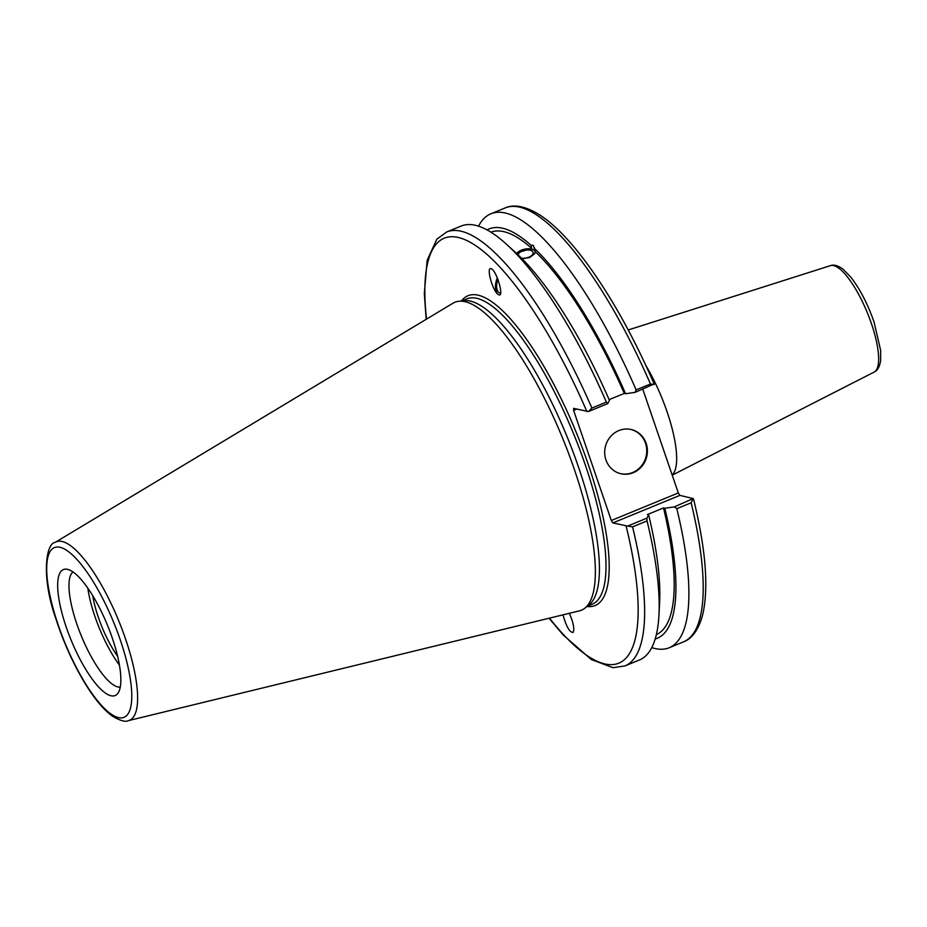 <?xml version="1.0" encoding="UTF-8"?>
<svg xmlns="http://www.w3.org/2000/svg" width="927" height="927" viewBox="0 0 927 927"><rect width="100%" height="100%" fill="white"/><g stroke="black" fill="none" stroke-linecap="round" stroke-linejoin="round"><path stroke-width="1.39" d="M645.76 365.308A76.269 21.981 67.7 0 1 672.156 474.972M642.793 389.201L678.321 492.955L611.31 520.51L612.874 522.921L679.885 495.366L678.321 492.955M679.885 495.366L693.164 498.575L691.125 502.793A234.566 67.625 67.7 0 1 683.523 641.855C689.92 639.56 698.24 632.446 702.898 613.836C708.784 586.837 705.644 548.494 693.477 498.807M569.363 613.303C573.28 622.307 574.566 628.657 573.21 632.365C569.815 632.735 566.409 626.895 562.99 614.856M693.164 498.575L674.323 506.884L676.814 508.68A234.566 67.625 67.7 0 1 669.224 647.741A234.566 67.625 67.7 0 1 651.774 647.625M674.323 506.884L664.821 508.263A221.275 63.789 67.7 0 1 655.204 638.97M518.054 254.844A7.729 3.905 167.8 0 1 525.655 250.163A7.729 3.905 167.8 0 1 533.141 252.503A7.729 3.905 167.8 0 1 529.56 256.895A7.729 3.905 167.8 0 1 521.426 258.123M516.2 253.129L531.75 248.424L531.067 245.296L533.326 245.273L535.261 251.669L534.728 253.65L529.734 257.474L522.098 258.795M534.427 247.66L534.578 248.54A221.275 63.789 67.7 0 1 625.609 393.732L635.111 392.353L653.952 384.045M611.31 520.51L573.604 410.394L573.662 408.378L588.413 411.553L607.695 403.627L609.445 400.383A221.275 63.789 67.7 0 0 518.413 255.18L514.902 251.947M535.25 251.623A10.012 5.052 -12.2 0 0 534.45 250.499A10.012 5.052 -12.2 0 0 525.435 249.027A10.012 5.052 -12.2 0 0 516.594 253.488M446.571 232.04L461.067 226.072A234.566 67.625 67.7 0 1 506.768 244.508A234.566 67.625 67.7 0 1 606.374 402.121L591.889 408.077A234.566 67.625 -112.3 0 0 446.571 232.04L436.837 239.201L427.138 260.336L424.323 293.662L426.165 319.317M607.695 403.627L606.374 402.121M490.916 232.202A217.555 62.723 67.7 0 1 531.75 248.424M487.046 229.931A221.275 63.789 67.7 0 1 531.067 245.296M500.626 293.083A9.849 5.18 102.6 0 1 499.954 293.013A9.849 5.18 102.6 0 1 496.837 283.453A9.849 5.18 102.6 0 1 497.938 279.409M497.347 277.926A11.912 6.269 -77.4 0 0 497.834 294.126A11.912 6.269 -77.4 0 0 499.213 294.948M497.648 294.079C492.156 289.514 486.223 266.999 490.962 268.691C496.026 269.236 504.462 296.721 499.016 294.913L497.648 294.079M117.636 656.328A52.364 15.099 67.7 0 1 98.32 617.243A52.364 15.099 67.7 0 1 92.712 595.702M664.821 508.263L663.512 507.95L647.347 514.589L648.657 514.914L646.907 518.158L627.625 526.084L612.874 522.921M55.11 542.422L452.955 303.222A166.466 47.995 67.7 0 1 458.633 301.298L463.871 300.684A165.041 47.578 67.7 0 1 566.872 436.2A165.041 47.578 67.7 0 1 588.969 604.972L584.81 608.228A166.466 47.995 67.7 0 1 579.433 610.847L128.378 720.65A96.443 27.798 -112.3 0 0 125.551 638.97A96.443 27.798 -112.3 0 0 55.11 542.422C45.805 543.442 41.089 577.289 55.921 618.877C63.511 642.318 73.187 663.778 84.936 683.245C94.345 698.634 103.43 709.549 112.202 715.992C120.093 720.708 125.493 722.26 128.378 720.65M654.242 384.218C619.839 304.323 573.975 236.072 539.016 214.508C522.144 204.16 511.159 205.134 505.145 207.961A234.566 67.625 67.7 0 1 650.453 383.998L654.207 384.508M549.062 618.239L563.083 634.868L591.241 659.491L612.99 667.695L624.96 665.934A234.566 67.625 -112.3 0 0 632.562 526.872L627.625 526.084M632.562 526.872L647.046 520.916L646.907 518.158M647.046 520.916A234.566 67.625 67.7 0 1 658.981 614.74A234.566 67.625 67.7 0 1 639.445 659.978L624.96 665.934M588.413 411.553L591.889 408.077M110.892 695.737A68.1 19.629 67.7 0 1 66.524 627.961A68.1 19.629 67.7 0 1 66.918 569.236A68.1 19.629 67.7 0 1 107.416 625.088A68.1 19.629 67.7 0 1 117.914 693.28A68.1 19.629 67.7 0 1 110.892 695.737M458.633 301.298A166.466 47.995 67.7 0 1 562.527 437.984A166.466 47.995 67.7 0 1 584.81 608.228M573.604 410.394L576.71 409.12M609.12 399.653L624.3 393.419L625.609 393.732M676.814 508.68L691.125 502.793M650.453 383.998L636.142 389.885L635.111 392.353M478.506 226.188A234.566 67.625 67.7 0 1 490.835 213.836A234.566 67.625 67.7 0 1 636.142 389.885M620.395 473.627A22.7 21.275 103.6 0 0 646.084 456.49A22.7 21.275 103.6 0 0 631.067 429.502M605.945 459.908A22.7 21.275 -76.4 0 1 610.279 436.895A22.7 21.275 -76.4 0 1 631.391 429.572A22.7 21.275 -76.4 0 1 646.733 456.64A22.7 21.275 -76.4 0 1 620.719 473.709A22.7 21.275 -76.4 0 1 605.945 459.908M535.261 251.669A217.555 62.723 67.7 0 1 624.3 393.419M119.444 665.099A62.445 18.007 67.7 0 1 87.833 588.193M120.29 687.092A62.445 18.007 67.7 0 1 117.775 686.919A62.445 18.007 67.7 0 1 79.815 632.156A62.445 18.007 67.7 0 1 72.955 571.959M648.657 514.914A221.275 63.789 67.7 0 1 659.618 602.202L658.981 614.74M663.512 507.95A217.555 62.723 67.7 0 1 656.362 634.624M874.196 372.051C877.568 370.533 879.723 366.663 880.65 360.418L880.638 350.313L874.022 321.912C867.66 303.813 859.932 288.9 850.824 277.185L843.141 269.305C838.147 265.574 833.918 264.346 830.441 265.643A57.544 16.593 67.7 0 1 871.45 323.708A57.544 16.593 67.7 0 1 874.196 372.051L672.226 475.169M461.889 300.916L466.675 298.946A165.041 47.578 67.7 0 1 585.354 465.111A165.041 47.578 67.7 0 1 592.191 604.23L587.405 606.2M587.034 606.49A167.428 48.262 -112.3 0 0 588.263 464.439A167.428 48.262 -112.3 0 0 461.437 300.974M626.142 526.13A229.803 66.257 67.7 0 1 549.468 618.147M426.524 319.108A229.803 66.257 67.7 0 1 471.101 242.781A229.803 66.257 67.7 0 1 586.93 411.6M120.336 640.07A91.727 26.443 67.7 0 1 98.957 702.492A91.727 26.443 67.7 0 1 48.494 555.099A91.727 26.443 67.7 0 1 120.336 640.07M830.441 265.643L628.205 329.977M515.099 252.109L506.768 244.508M669.224 647.741L683.523 641.855M490.835 213.836L505.145 207.961"/></g></svg>
